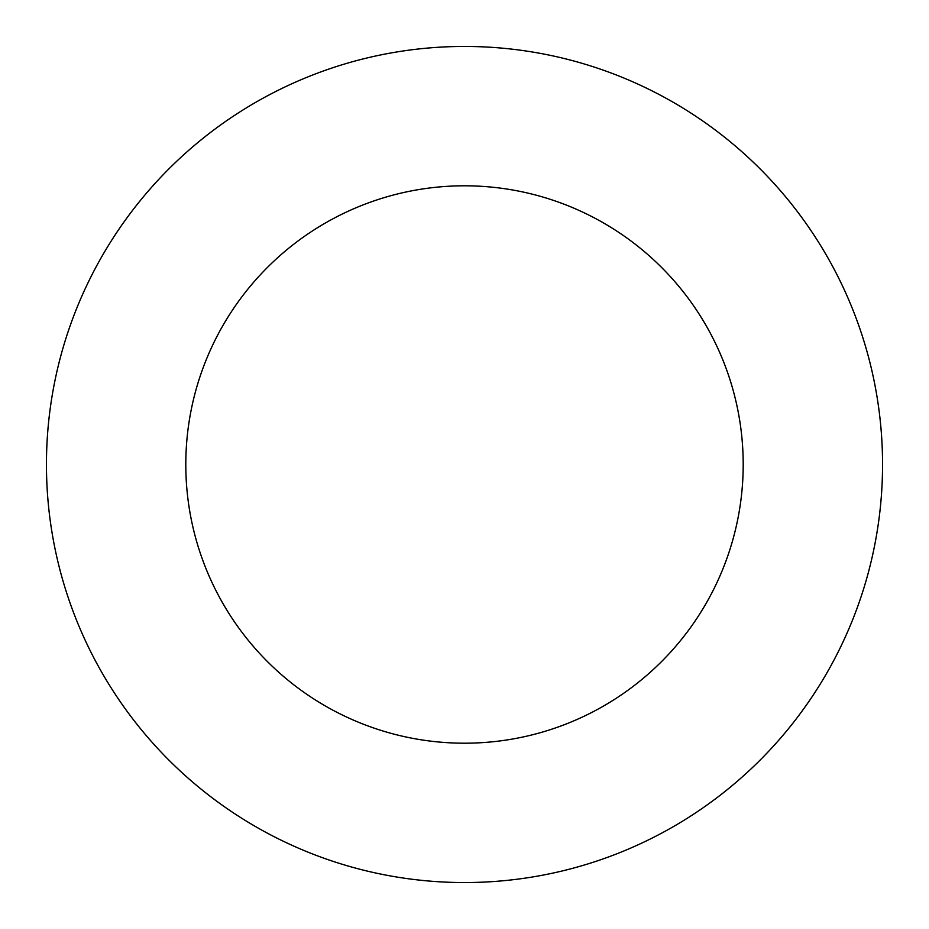 <?xml version="1.0" encoding="UTF-8"?>
<svg xmlns="http://www.w3.org/2000/svg" width="929" height="929" viewBox="0 0 929 929"><rect width="100%" height="100%" fill="white"/><g stroke="black" fill="none" stroke-linecap="round" stroke-linejoin="round"><path stroke-width="1.39" d="M743.2 464.5A278.7 278.7 0 0 1 464.5 743.2A278.7 278.7 0 0 1 185.8 464.5A278.7 278.7 0 0 1 464.5 185.8A278.7 278.7 0 0 1 743.2 464.5M882.55 464.5A418.05 418.05 0 0 1 464.5 882.55A418.05 418.05 0 0 1 46.45 464.5A418.05 418.05 0 0 1 464.5 46.45A418.05 418.05 0 0 1 882.55 464.5"/></g></svg>
